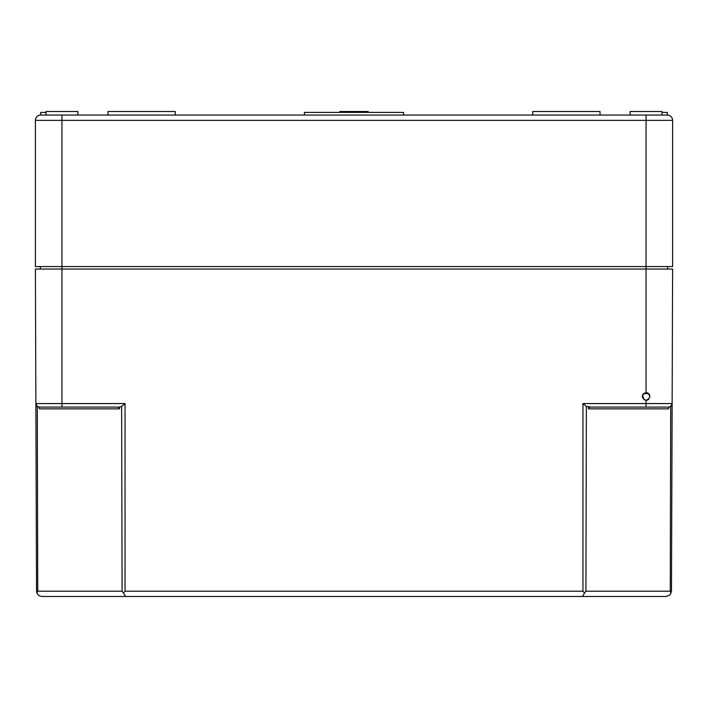 <?xml version="1.0" encoding="UTF-8"?>
<svg xmlns="http://www.w3.org/2000/svg" width="708" height="708" viewBox="0 0 708 708"><rect width="100%" height="100%" fill="white"/><g stroke="black" fill="none" stroke-linecap="round" stroke-linejoin="round"><path stroke-width="1.06" d="M661.98 112.395L667.29 112.395L667.29 115.05A5.31 5.31 0 0 1 672.6 120.36L672.6 266.562L646.05 266.562L646.05 269.04L672.6 269.04L672.131 403.569A3.54 3.54 0 0 1 668.591 407.1L668.591 408.861L588.472 408.861A2.505 1.77 180 0 1 590.976 407.1L665.52 407.1M584.56 593.012L585.914 591.198L586.374 406.401L582.958 403.569L582.958 591.198L584.56 593.012L582.489 596.49L666.166 596.49L41.834 596.49L39.188 595.782L37.241 593.844L36.524 591.198L35.4 269.04L61.95 269.04L61.95 266.562L646.05 266.562L646.05 120.36L61.95 120.36L61.95 266.562L35.4 266.562L35.4 120.36L61.95 120.36L61.95 115.05L304.422 115.05L304.422 112.395L403.578 112.395L403.578 115.05L304.422 115.05M40.356 266.562L40.356 269.04M667.644 266.562L667.644 269.04M661.98 111.51L630.12 111.51L630.12 115.05L661.98 115.05L661.98 111.51M61.95 115.05L40.71 115.05L40.71 112.395L46.02 112.395M46.02 115.05L46.02 111.51L77.88 111.51L77.88 115.05M107.97 115.05L107.97 111.51L175.23 111.51L175.23 115.05M339.84 112.395L339.84 111.51L368.16 111.51L368.16 112.395M532.77 115.05L532.77 111.51L600.03 111.51L600.03 115.05M646.05 115.05L646.05 120.36L672.6 120.36A5.31 5.31 0 0 0 667.29 115.05L403.578 115.05M40.71 115.05A5.31 5.31 0 0 0 35.4 120.36A5.31 5.31 0 0 1 40.71 115.05M666.166 596.49L669.918 594.941L671.476 591.198L672.131 403.569A3.54 3.54 0 0 1 670.706 406.401L672.131 403.569L646.05 403.569L646.05 407.1L668.591 407.1L670.706 406.401A3.54 3.54 0 0 0 672.131 403.569M585.914 591.198L670.246 591.198L671.149 593.012M582.489 596.49L125.511 596.49L123.44 593.012L125.042 591.198L125.042 403.569L121.626 406.401L119.519 407.1L39.409 407.1L61.95 407.1L61.95 403.569L125.042 403.569M36.524 591.198L36.851 593.012L37.754 591.198L122.086 591.198L123.44 593.012M37.754 591.198L37.294 406.401L39.409 407.1L39.409 408.861L39.409 407.1A3.54 3.54 0 0 1 35.869 403.569L37.294 406.401A3.54 3.54 0 0 1 35.958 404.339M642.457 394.967L644.138 399.87M646.077 400.374L647.51 400.091M647.988 399.861L648.82 399.215M649.74 395.232L648.891 393.816M648.785 393.71L647.519 392.869M647.484 392.86L646.05 392.586L643.253 393.772M646.05 400.374C651.077 397.781 651.077 395.188 646.05 392.586C641.05 395.179 641.05 397.781 646.05 400.374L646.05 403.569L582.958 403.569M586.374 406.401L590.976 407.1M119.519 407.1L119.528 408.861A2.505 1.77 180 0 0 117.024 407.1M646.05 392.586L646.05 269.04L61.95 269.04L61.95 403.569L35.869 403.569M588.481 407.1L588.472 408.861M648.723 393.648L643.377 393.648M582.958 591.198L125.042 591.198M119.528 408.861L39.409 408.861M670.246 591.198L670.706 406.401M122.086 591.198L121.626 406.401"/></g></svg>
